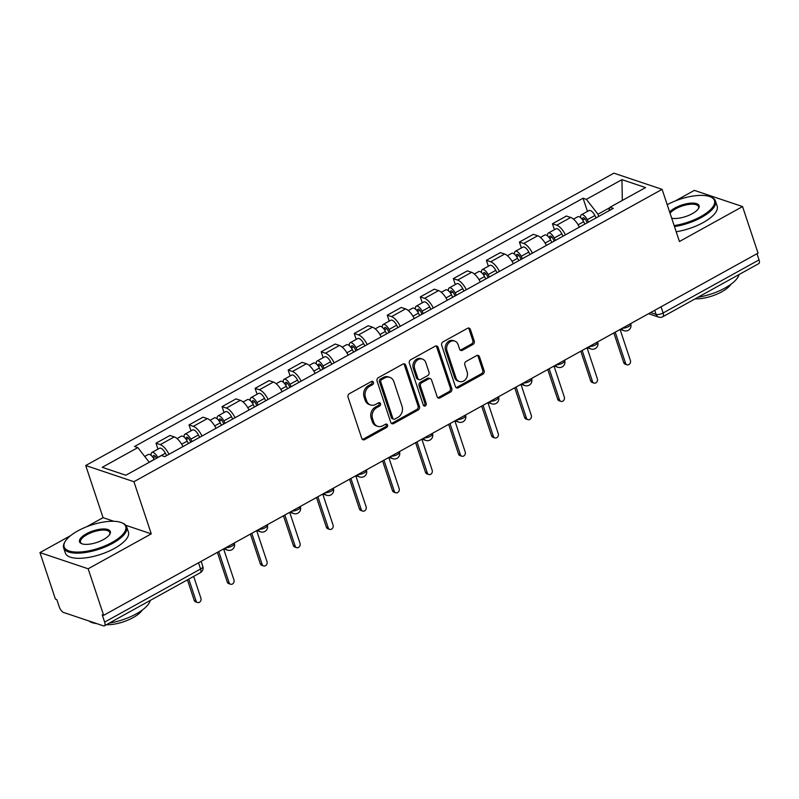 <?xml version="1.0" encoding="UTF-8"?>
<svg xmlns="http://www.w3.org/2000/svg" width="799" height="799" viewBox="0 0 799 799"><rect width="100%" height="100%" fill="white"/><g stroke="black" fill="none" stroke-linecap="round" stroke-linejoin="round"><path stroke-width="1.2" d="M373.443 382.282A1.828 1.518 108.6 0 0 371.455 381.483L349.363 393.707A2.607 2.167 108.6 0 0 348.044 397.153L361.797 438.471A2.607 2.167 108.6 0 0 364.634 439.61L386.726 427.385A1.828 1.518 108.6 0 0 385.657 424.179L382.791 425.757A8.35 6.931 108.6 0 1 377.697 426.326A8.35 6.931 108.6 0 1 373.702 422.092L372.554 418.646A8.35 6.931 108.6 0 1 376.758 407.62L379.625 406.042A1.828 1.518 108.6 0 0 378.556 402.826L375.69 404.414A8.35 6.931 108.6 0 1 370.596 404.983A8.35 6.931 108.6 0 1 366.601 400.748L365.453 397.303A8.35 6.931 108.6 0 1 369.657 386.277L372.524 384.699A1.828 1.518 108.6 0 0 373.443 382.282M370.596 404.983L369.188 404.504A8.35 6.931 108.6 0 1 365.193 400.279L364.044 396.833A8.35 6.931 108.6 0 1 368.259 385.807L371.116 384.219A1.828 1.518 108.6 0 0 371.785 381.343M362.386 439.41A2.607 2.167 108.6 0 0 363.225 439.14L385.318 426.916A1.828 1.518 108.6 0 0 385.997 424.039M377.697 426.326L376.289 425.857A8.35 6.931 108.6 0 1 372.294 421.622L371.145 418.177A8.35 6.931 108.6 0 1 375.36 407.15L378.217 405.572A1.828 1.518 108.6 0 0 378.886 402.686M472.928 344.479A2.607 2.167 108.6 0 0 474.236 341.033L470.381 329.438A2.607 2.167 108.6 0 0 467.545 328.289L443.016 341.872A2.607 2.167 108.6 0 0 441.697 345.318L455.44 386.636A2.607 2.167 108.6 0 0 458.286 387.775L482.816 374.202A2.607 2.167 108.6 0 0 484.134 370.756L479.47 356.753A2.607 2.167 108.6 0 0 476.633 355.605L466.127 361.418A2.607 2.167 108.6 0 0 464.818 364.863L467.125 371.805A6.981 5.793 108.6 0 1 465.687 379.255A6.981 5.793 108.6 0 1 459.345 381.503A6.981 5.793 108.6 0 1 455.999 377.967L446.961 350.761A6.981 5.793 108.6 0 1 448.399 343.32A6.981 5.793 108.6 0 1 454.741 341.073A6.981 5.793 108.6 0 1 458.077 344.609L459.585 349.143A2.607 2.167 108.6 0 0 462.431 350.292L472.928 344.479L471.52 343.999A2.607 2.167 108.6 0 0 472.838 340.554L468.983 328.968A2.607 2.167 108.6 0 0 468.384 328.029M70.692 535.58L39.95 552.598L88.16 568.788L151.271 533.852L133.922 481.707L662.101 189.353L679.45 241.508L742.561 206.571L758.041 253.113L103.64 615.32L102.232 614.85L104.639 622.101L200.579 568.998A5.313 1.988 -18.4 0 0 202.816 566.381L201.138 561.357M88.16 568.788L103.64 615.32M405.732 365.223A2.607 2.167 108.6 0 0 402.896 364.074L378.366 377.657A2.607 2.167 108.6 0 0 377.048 381.103L390.791 422.421A2.607 2.167 108.6 0 0 393.637 423.56L418.167 409.987A2.607 2.167 108.6 0 0 419.475 406.541L405.732 365.223L404.334 364.753A2.607 2.167 108.6 0 0 403.735 363.815M410.686 359.76L435.215 346.187A2.607 2.167 108.6 0 1 438.062 347.335L451.805 388.644A2.607 2.167 108.6 0 1 450.486 392.089L439.989 397.902A2.607 2.167 108.6 0 1 437.153 396.763L431.57 380.004A2.607 2.167 108.6 0 0 428.733 378.856L421.772 382.711A2.607 2.167 108.6 0 0 420.454 386.157L426.257 403.605A1.828 1.518 108.6 0 1 423.35 405.213L409.368 363.205A2.607 2.167 108.6 0 1 410.686 359.76M39.95 552.598L55.431 599.13L56.839 599.6L59.246 606.85A5.313 2.197 -119 0 0 63.61 612.473L103.391 625.837A5.313 2.197 -119 0 0 104.409 625.807A5.313 2.197 -119 0 0 104.639 622.101M113.828 521.278L103.061 517.662L86.542 526.811M103.061 517.662L85.713 465.517L613.902 173.163L662.101 189.353M742.561 206.571L694.361 190.382L675.305 200.929M756.993 253.692L759.05 259.885A5.313 2.197 61 0 1 758.81 263.6L662.88 316.694A5.313 2.197 -119 0 0 663.11 312.988L759.05 259.885M182.961 446.561A12.225 5.054 -119 0 0 174.262 436.903L160.279 444.634A12.225 5.054 61 0 1 168.979 454.301M160.279 444.634L155.995 443.195L157.962 449.118M174.262 436.903L169.977 435.465L155.995 443.195M191.001 430.831L189.033 424.908L193.318 426.356A12.225 5.054 61 0 1 202.017 436.014M216 428.274A12.225 5.054 -119 0 0 207.301 418.616L203.016 417.178L189.033 424.908M224.04 412.544L222.072 406.621L226.357 408.069A12.225 5.054 61 0 1 235.056 417.727M249.038 409.987A12.225 5.054 -119 0 0 240.339 400.329L236.045 398.891L222.072 406.621M257.078 394.257L255.111 388.344L259.395 389.782A12.225 5.054 61 0 1 268.094 399.44M282.077 391.7A12.225 5.054 -119 0 0 273.378 382.042L269.083 380.604L255.111 388.344M290.117 375.969L288.149 370.057L292.434 371.495A12.225 5.054 61 0 1 301.133 381.153M315.116 373.413A12.225 5.054 -119 0 0 306.417 363.755L302.122 362.317L288.149 370.057M323.156 357.682L321.188 351.77L325.473 353.208A12.225 5.054 61 0 1 334.172 362.866M348.154 355.126A12.225 5.054 -119 0 0 339.445 345.468L335.161 344.029L321.188 351.77M356.194 339.395L354.227 333.483L358.511 334.921A12.225 5.054 61 0 1 367.21 344.579M381.193 336.848A12.225 5.054 -119 0 0 372.484 327.181L368.199 325.742L354.227 333.483M389.233 321.108L387.265 315.196L391.55 316.634A12.225 5.054 61 0 1 400.249 326.292M414.232 318.561A12.225 5.054 -119 0 0 405.522 308.893L401.238 307.455L387.265 315.196M422.272 302.821L420.304 296.908L424.589 298.347A12.225 5.054 61 0 1 433.288 308.005M447.26 300.274A12.225 5.054 -119 0 0 438.561 290.606L434.276 289.168L420.304 296.908M455.31 284.534L453.343 278.621L457.627 280.059A12.225 5.054 61 0 1 466.326 289.717M480.299 281.987A12.225 5.054 -119 0 0 471.6 272.319L467.315 270.881L453.343 278.621M488.349 266.257L486.381 260.334L490.666 261.772A12.225 5.054 61 0 1 499.365 271.43M513.338 263.7A12.225 5.054 -119 0 0 504.638 254.042L500.354 252.594L486.381 260.334M521.387 247.97L519.41 242.047L523.705 243.485A12.225 5.054 61 0 1 532.404 253.143M546.376 245.413A12.225 5.054 -119 0 0 537.677 235.755L533.392 234.307L519.41 242.047M554.426 229.683L552.449 223.76L556.743 225.198A12.225 5.054 61 0 1 565.442 234.866M579.415 227.126A12.225 5.054 -119 0 0 570.716 217.468L566.431 216.03L552.449 223.76M609.867 207.64L597.952 214.232L586.386 199.331L621.962 179.645L645.572 187.575L609.997 207.261L613.292 208.369L164.744 456.648L161.438 455.54L125.852 475.235L102.242 467.305L137.828 447.61L149.233 462.291M586.386 199.331L583.08 198.222L134.522 446.501L137.828 447.61M133.922 481.707L85.713 465.517M151.271 533.852L125.803 525.303M597.952 214.232L598.691 216.459M587.455 211.395L583.08 198.222M609.997 207.261L608.778 210.876M622.301 200.449L621.962 179.645M391.39 423.35A2.607 2.167 108.6 0 0 392.229 423.09L416.758 409.517A2.607 2.167 108.6 0 0 418.077 406.072L404.334 364.753M381.722 379.605A1.828 1.518 108.6 0 0 380.793 382.012L392.858 418.286A1.828 1.518 108.6 0 0 394.856 419.085L397.862 417.418A8.35 6.931 108.6 0 0 402.077 406.391L393.827 381.602A8.35 6.931 108.6 0 0 389.832 377.368A8.35 6.931 108.6 0 0 384.728 377.937L381.722 379.605L380.314 379.135A1.828 1.518 108.6 0 0 379.395 381.542L380.793 382.012M393.737 419.205L392.329 418.736A1.828 1.518 108.6 0 1 391.46 417.807L379.395 381.542M389.832 377.368L388.424 376.888A8.35 6.931 108.6 0 0 383.33 377.458L384.728 377.937M380.314 379.135L383.33 377.458M437.742 397.692A2.607 2.167 108.6 0 0 438.581 397.433L449.088 391.62A2.607 2.167 108.6 0 0 450.396 388.174L436.654 346.856A2.607 2.167 108.6 0 0 436.054 345.917M430.321 378.676L428.923 378.207A2.607 2.167 108.6 0 0 427.325 378.386L420.364 382.242A2.607 2.167 108.6 0 0 419.046 385.687L424.848 403.135L426.257 403.605M423.59 405.682A1.828 1.518 108.6 0 0 424.848 403.135M425.787 362.616A6.981 5.793 108.6 0 0 422.451 359.081A6.981 5.793 108.6 0 0 416.109 361.328A6.981 5.793 108.6 0 0 414.671 368.768L417.857 378.356A2.607 2.167 108.6 0 0 420.703 379.495L427.665 375.64A2.607 2.167 108.6 0 0 428.983 372.194L425.787 362.616M422.451 359.081L421.043 358.601A6.981 5.793 108.6 0 0 414.701 360.858A6.981 5.793 108.6 0 0 413.263 368.299L414.671 368.768M419.105 379.675L417.697 379.205A2.607 2.167 108.6 0 1 416.449 377.887L413.263 368.299M460.184 350.082A2.607 2.167 108.6 0 0 461.023 349.812L471.52 343.999M454.741 341.073L453.333 340.594A6.981 5.793 108.6 0 0 446.991 342.851A6.981 5.793 108.6 0 0 445.552 350.292L446.961 350.761M459.345 381.503L457.937 381.033A6.981 5.793 108.6 0 1 454.601 377.498L445.552 350.292M456.039 387.575A2.607 2.167 108.6 0 0 456.878 387.305L481.407 373.732A2.607 2.167 108.6 0 0 482.726 370.287L478.062 356.284A2.607 2.167 108.6 0 0 477.472 355.345M156.564 458.236L156.384 457.887A3.186 1.318 -119 0 0 153.568 455.5A3.186 1.318 -119 0 0 153.418 457.727L153.078 457.607M157.812 457.537L157.773 457.447A6.642 2.747 -119 0 0 151.89 452.474A6.642 2.747 -119 0 0 151.181 455.44M166.611 455.61L165.393 453.233A6.642 2.747 -119 0 0 159.51 448.259L151.89 452.474M153.228 457.837L155.525 456.559M188.784 579.105L196.055 600.968A3.056 2.537 108.6 0 0 197.523 602.516A3.056 2.537 108.6 0 0 200.299 601.527A3.056 2.537 108.6 0 0 200.929 598.271L193.658 576.409M154.217 459.535L154.167 459.445A6.642 2.747 -119 0 0 148.294 454.471L144.699 456.459M197.523 602.516L195.695 601.897A3.056 2.537 -71.4 0 1 194.227 600.349L187.415 579.864M190.771 442.237L189.423 439.6A3.186 1.318 -119 0 0 186.606 437.213A3.186 1.318 -119 0 0 186.457 439.44L186.117 439.32M192.02 441.547L190.811 439.16A6.642 2.747 -119 0 0 184.929 434.197A6.642 2.747 -119 0 0 184.219 437.153M199.65 437.323L198.432 434.946A6.642 2.747 -119 0 0 192.549 429.972L184.929 434.197M186.267 439.55L188.564 438.271M218.756 551.6L229.093 582.681A3.056 2.537 108.6 0 0 230.551 584.229A3.056 2.537 108.6 0 0 233.338 583.24A3.056 2.537 108.6 0 0 233.967 579.984L223.63 548.903M188.424 443.535L187.206 441.158A6.642 2.747 -119 0 0 181.333 436.184L177.028 438.571M230.551 584.229L228.734 583.61A3.056 2.537 -71.4 0 1 227.266 582.062L217.388 552.359M223.81 423.949L222.462 421.313A3.186 1.318 -119 0 0 219.645 418.926A3.186 1.318 -119 0 0 219.495 421.153L219.156 421.033M225.058 423.26L223.85 420.883A6.642 2.747 -119 0 0 217.967 415.909A6.642 2.747 -119 0 0 217.258 418.866M232.689 419.036L231.47 416.659A6.642 2.747 -119 0 0 225.588 411.685L217.967 415.909M219.306 421.263L221.603 419.994M251.795 533.313L262.132 564.394A3.056 2.537 108.6 0 0 263.59 565.942A3.056 2.537 108.6 0 0 266.377 564.953A3.056 2.537 108.6 0 0 267.006 561.697L256.669 530.616M221.463 425.258L220.244 422.871A6.642 2.747 -119 0 0 214.362 417.897L210.067 420.284M263.59 565.942L261.772 565.332A3.056 2.537 -71.4 0 1 260.304 563.774L250.427 534.072M112.08 542.431A32.429 12.145 -18.4 0 0 121.528 522.656A32.429 12.145 -18.4 0 0 77.793 530.916A32.429 12.145 -18.4 0 0 65.238 541.382A32.429 12.145 -18.4 0 0 76.454 552.079A32.429 12.145 -18.4 0 0 112.08 542.431M121.528 522.656L122.417 523.015A33.228 12.444 161.6 0 1 126.691 526.891A33.228 12.444 161.6 0 1 112.739 543.28A33.228 12.444 161.6 0 1 63.64 547.864A33.228 12.444 161.6 0 1 64.739 542.201L65.238 541.382M103.51 539.555A16.21 6.072 161.6 0 1 81.638 543.69A16.21 6.072 161.6 0 1 86.362 533.792A16.21 6.072 161.6 0 1 104.17 528.968A16.21 6.072 161.6 0 1 109.783 534.321A16.21 6.072 161.6 0 1 103.51 539.555M109.503 534.741A15.421 5.773 -18.4 0 0 109.793 532.514A15.421 5.773 -18.4 0 0 87.011 534.641A15.421 5.773 -18.4 0 0 80.539 542.241A15.421 5.773 -18.4 0 0 82.107 543.859M150.272 600.419A33.228 12.444 161.6 0 1 136.23 613.902A33.228 12.444 161.6 0 1 109.353 623.07M142.252 610.076A23.92 8.959 161.6 0 1 133.093 617.627A23.92 8.959 161.6 0 1 106.347 624.728M126.691 526.891L128.409 532.034A33.228 12.444 161.6 0 1 114.447 548.424A33.228 12.444 161.6 0 1 65.348 553.008L63.64 547.864M96.719 623.59A33.228 12.444 161.6 0 1 88.959 620.993M674.156 225.578A32.429 12.145 -18.4 0 0 700.833 216.559A32.429 12.145 -18.4 0 0 710.291 196.784A32.429 12.145 -18.4 0 0 667.205 204.684M710.291 196.784L711.17 197.133A33.228 12.444 161.6 0 1 715.455 201.018A33.228 12.444 161.6 0 1 701.492 217.408A33.228 12.444 161.6 0 1 674.486 226.586M669.652 212.055A16.21 6.072 161.6 0 1 675.115 207.92A16.21 6.072 161.6 0 1 692.933 203.096A16.21 6.072 161.6 0 1 698.536 208.449A16.21 6.072 161.6 0 1 692.264 213.683A16.21 6.072 161.6 0 1 671.699 218.207M698.266 208.869A15.421 5.773 -18.4 0 0 698.556 206.641A15.421 5.773 -18.4 0 0 675.774 208.769A15.421 5.773 -18.4 0 0 670.081 213.323M739.025 274.546A33.228 12.444 161.6 0 1 724.983 288.03A33.228 12.444 161.6 0 1 698.106 297.198M731.005 284.204A23.92 8.959 161.6 0 1 721.857 291.755A23.92 8.959 161.6 0 1 695.11 298.856M715.455 201.018L717.162 206.162A33.228 12.444 161.6 0 1 703.2 222.551A33.228 12.444 161.6 0 1 676.204 231.74M256.849 405.672L255.5 403.026A3.186 1.318 -119 0 0 252.674 400.639A3.186 1.318 -119 0 0 252.534 402.866L252.194 402.746M258.097 404.973L256.888 402.596A6.642 2.747 -119 0 0 251.006 397.622A6.642 2.747 -119 0 0 250.297 400.579M265.717 400.758L264.509 398.371A6.642 2.747 -119 0 0 258.626 393.398L251.006 397.622M252.344 402.976L254.641 401.707M284.834 515.035L295.171 546.107A3.056 2.537 108.6 0 0 296.629 547.655A3.056 2.537 108.6 0 0 299.415 546.666A3.056 2.537 108.6 0 0 300.044 543.41L289.707 512.339M254.501 406.971L253.283 404.584A6.642 2.747 -119 0 0 247.4 399.61L243.096 401.997M296.629 547.655L294.801 547.045A3.056 2.537 -71.4 0 1 293.343 545.487L283.465 515.784M289.887 387.385L288.539 384.738A3.186 1.318 -119 0 0 285.712 382.351A3.186 1.318 -119 0 0 285.573 384.579L285.223 384.459M291.136 386.686L289.927 384.309A6.642 2.747 -119 0 0 284.044 379.335A6.642 2.747 -119 0 0 283.325 382.292M298.756 382.471L297.548 380.084A6.642 2.747 -119 0 0 291.665 375.111L284.044 379.335M285.383 384.689L287.68 383.42M317.872 496.748L328.209 527.819A3.056 2.537 108.6 0 0 329.667 529.367A3.056 2.537 108.6 0 0 332.444 528.379A3.056 2.537 108.6 0 0 333.083 525.123L322.746 494.052M287.54 388.684L286.322 386.297A6.642 2.747 -119 0 0 280.439 381.323L276.134 383.71M329.667 529.367L327.84 528.758A3.056 2.537 -71.4 0 1 326.382 527.21L316.504 497.507M322.916 369.098L321.578 366.461A3.186 1.318 -119 0 0 318.751 364.074A3.186 1.318 -119 0 0 318.611 366.292L318.262 366.182M324.174 368.399L322.966 366.022A6.642 2.747 -119 0 0 317.083 361.048A6.642 2.747 -119 0 0 316.364 364.004M331.795 364.184L330.586 361.797A6.642 2.747 -119 0 0 324.704 356.823L317.083 361.048M318.421 366.401L320.719 365.133M350.911 478.461L361.248 509.532A3.056 2.537 108.6 0 0 362.706 511.08A3.056 2.537 108.6 0 0 365.483 510.102A3.056 2.537 108.6 0 0 366.122 506.836L355.785 475.765M320.569 370.396L319.36 368.009A6.642 2.747 -119 0 0 313.478 363.036L309.173 365.423M362.706 511.08L360.878 510.471A3.056 2.537 -71.4 0 1 359.42 508.923L349.543 479.22M355.954 350.811L354.616 348.174A3.186 1.318 -119 0 0 351.79 345.787A3.186 1.318 -119 0 0 351.65 348.004L351.3 347.895M357.213 350.112L355.994 347.735A6.642 2.747 -119 0 0 350.122 342.761A6.642 2.747 -119 0 0 349.403 345.717M364.833 345.897L363.625 343.51A6.642 2.747 -119 0 0 357.742 338.536L350.122 342.761M351.46 348.114L353.757 346.846M383.949 460.174L394.287 491.245A3.056 2.537 108.6 0 0 395.745 492.793A3.056 2.537 108.6 0 0 398.521 491.814A3.056 2.537 108.6 0 0 399.16 488.549L388.813 457.477M353.607 352.109L352.399 349.722A6.642 2.747 -119 0 0 346.516 344.749L342.212 347.136M395.745 492.793L393.917 492.184A3.056 2.537 -71.4 0 1 392.459 490.636L382.581 460.933M388.993 332.524L387.655 329.887A3.186 1.318 -119 0 0 384.828 327.5A3.186 1.318 -119 0 0 384.689 329.717L384.339 329.607M390.252 331.825L389.033 329.448A6.642 2.747 -119 0 0 383.16 324.474A6.642 2.747 -119 0 0 382.441 327.43M397.872 327.61L396.664 325.223A6.642 2.747 -119 0 0 390.781 320.249L383.16 324.474M384.499 329.827L386.796 328.559M416.988 441.887L427.325 472.958A3.056 2.537 108.6 0 0 428.783 474.506A3.056 2.537 108.6 0 0 431.56 473.527A3.056 2.537 108.6 0 0 432.189 470.261L421.852 439.19M386.646 333.822L385.438 331.435A6.642 2.747 -119 0 0 379.555 326.461L375.25 328.848M428.783 474.506L426.956 473.897A3.056 2.537 -71.4 0 1 425.497 472.349L415.62 442.646M422.032 314.237L420.693 311.6A3.186 1.318 -119 0 0 417.867 309.213A3.186 1.318 -119 0 0 417.727 311.43L417.378 311.32M423.29 313.538L422.072 311.161A6.642 2.747 -119 0 0 416.199 306.187A6.642 2.747 -119 0 0 415.48 309.143M430.911 309.323L429.702 306.936A6.642 2.747 -119 0 0 423.82 301.962L416.199 306.187M417.537 311.54L419.825 310.272M450.027 423.6L460.364 454.671A3.056 2.537 108.6 0 0 461.822 456.219A3.056 2.537 108.6 0 0 464.599 455.24A3.056 2.537 108.6 0 0 465.228 451.974L454.891 420.903M419.685 315.535L418.476 313.148A6.642 2.747 -119 0 0 412.594 308.184L408.289 310.561M461.822 456.219L459.994 455.61A3.056 2.537 -71.4 0 1 458.536 454.062L448.648 424.359M455.07 295.95L453.732 293.313A3.186 1.318 -119 0 0 450.906 290.926A3.186 1.318 -119 0 0 450.766 293.143L450.416 293.033M456.329 295.25L455.11 292.873A6.642 2.747 -119 0 0 449.238 287.9A6.642 2.747 -119 0 0 448.519 290.856M463.949 291.036L462.741 288.659A6.642 2.747 -119 0 0 456.858 283.685L449.238 287.9M450.566 293.253L452.863 291.985M483.065 405.313L493.402 436.384A3.056 2.537 108.6 0 0 494.861 437.932A3.056 2.537 108.6 0 0 497.637 436.953A3.056 2.537 108.6 0 0 498.266 433.687L487.929 402.616M452.723 297.248L451.515 294.871A6.642 2.747 -119 0 0 445.632 289.897L441.328 292.274M494.861 437.932L493.033 437.323A3.056 2.537 -71.4 0 1 491.575 435.775L481.687 406.072M488.109 277.662L486.771 275.026A3.186 1.318 -119 0 0 483.944 272.639A3.186 1.318 -119 0 0 483.804 274.866L483.455 274.746M489.368 276.973L488.149 274.586A6.642 2.747 -119 0 0 482.276 269.613A6.642 2.747 -119 0 0 481.557 272.579M496.988 272.749L495.779 270.372A6.642 2.747 -119 0 0 489.897 265.398L482.276 269.613M483.605 274.966L485.902 273.697M516.104 387.026L526.441 418.097A3.056 2.537 108.6 0 0 527.899 419.655A3.056 2.537 108.6 0 0 530.676 418.666A3.056 2.537 108.6 0 0 531.305 415.4L520.968 384.329M485.762 278.961L484.554 276.584A6.642 2.747 -119 0 0 478.671 271.61L474.366 273.987M527.899 419.655L526.072 419.036A3.056 2.537 -71.4 0 1 524.613 417.487L514.726 387.785M521.148 259.375L519.809 256.739A3.186 1.318 -119 0 0 516.983 254.352A3.186 1.318 -119 0 0 516.843 256.579L516.494 256.459M522.406 258.686L521.188 256.299A6.642 2.747 -119 0 0 515.305 251.325A6.642 2.747 -119 0 0 514.596 254.292M530.027 254.462L528.818 252.085A6.642 2.747 -119 0 0 522.936 247.111L515.305 251.325M516.643 256.679L518.941 255.41M549.143 368.738L559.48 399.81A3.056 2.537 108.6 0 0 560.938 401.368A3.056 2.537 108.6 0 0 563.714 400.379A3.056 2.537 108.6 0 0 564.344 397.123L554.007 366.042M518.801 260.674L517.592 258.297A6.642 2.747 -119 0 0 511.71 253.323L507.405 255.7M560.938 401.368L559.11 400.748A3.056 2.537 -71.4 0 1 557.652 399.2L547.764 369.498M554.186 241.088L552.848 238.452A3.186 1.318 -119 0 0 550.022 236.065A3.186 1.318 -119 0 0 549.882 238.292L549.532 238.172M555.445 240.399L554.226 238.012A6.642 2.747 -119 0 0 548.344 233.038A6.642 2.747 -119 0 0 547.635 236.005M563.065 236.174L561.857 233.797A6.642 2.747 -119 0 0 555.974 228.824L548.344 233.038M549.682 238.392L551.979 237.123M582.171 350.451L592.508 381.532A3.056 2.537 108.6 0 0 593.977 383.081A3.056 2.537 108.6 0 0 596.753 382.092A3.056 2.537 108.6 0 0 597.382 378.836L587.045 347.755M551.839 242.387L550.631 240.01A6.642 2.747 -119 0 0 544.748 235.036L540.444 237.413M593.977 383.081L592.149 382.461A3.056 2.537 -71.4 0 1 590.691 380.913L580.803 351.21M587.225 222.801L585.887 220.164A3.186 1.318 -119 0 0 583.06 217.777A3.186 1.318 -119 0 0 582.92 220.005L582.571 219.885M588.483 222.112L587.265 219.725A6.642 2.747 -119 0 0 581.382 214.751A6.642 2.747 -119 0 0 580.673 217.718M596.104 217.887L594.885 215.51A6.642 2.747 -119 0 0 589.013 210.537L581.382 214.751M582.721 220.115L585.018 218.836M615.21 332.164L625.547 363.245A3.056 2.537 108.6 0 0 627.015 364.793A3.056 2.537 108.6 0 0 629.792 363.805A3.056 2.537 108.6 0 0 630.421 360.549L620.084 329.468M584.878 224.1L583.669 221.722A6.642 2.747 -119 0 0 577.787 216.749L573.482 219.126M627.015 364.793L625.188 364.174A3.056 2.537 -71.4 0 1 623.719 362.626L613.842 332.923M650.626 312.559L656.069 314.387A5.313 1.988 -18.4 0 0 663.11 312.988L661.053 306.796M654.711 310.302L656.069 314.387A5.313 4.414 -71.4 0 0 658.606 317.083A5.313 5.313 0 0 0 662.88 316.694M537.677 235.755L523.705 243.485M504.638 254.042L490.666 261.772M471.6 272.319L457.627 280.059M438.561 290.606L424.589 298.347M405.522 308.893L391.55 316.634M372.484 327.181L358.511 334.921M339.445 345.468L325.473 353.208M306.417 363.755L292.434 371.495M273.378 382.042L259.395 389.782M240.339 400.329L226.357 408.069M207.301 418.616L193.318 426.356M570.716 217.468L556.743 225.198M225.977 547.605A5.313 1.988 -18.4 0 0 231.68 546.236A5.313 1.988 -18.4 0 0 234.297 543.41L234.177 543.07M223.74 548.843L227.555 550.131A5.313 4.414 -71.4 0 1 225.248 548.014M259.016 529.318A5.313 1.988 -18.4 0 0 264.719 527.949A5.313 1.988 -18.4 0 0 267.335 525.123L267.216 524.783M292.054 511.03A5.313 1.988 -18.4 0 0 297.757 509.662A5.313 1.988 -18.4 0 0 300.374 506.836L300.254 506.496M325.093 492.743A5.313 1.988 -18.4 0 0 330.796 491.375A5.313 1.988 -18.4 0 0 333.413 488.559L333.293 488.209M358.132 474.456A5.313 1.988 -18.4 0 0 363.825 473.088A5.313 1.988 -18.4 0 0 366.451 470.271L366.332 469.922M391.17 456.179A5.313 1.988 -18.4 0 0 396.863 454.811A5.313 1.988 -18.4 0 0 399.49 451.984L399.37 451.635M424.209 437.892A5.313 1.988 -18.4 0 0 429.902 436.524A5.313 1.988 -18.4 0 0 432.519 433.697L432.409 433.348M457.248 419.605A5.313 1.988 -18.4 0 0 462.941 418.237A5.313 1.988 -18.4 0 0 465.557 415.41L465.447 415.061M490.286 401.318A5.313 1.988 -18.4 0 0 495.979 399.949A5.313 1.988 -18.4 0 0 498.596 397.123L498.486 396.773M523.325 383.031A5.313 1.988 -18.4 0 0 529.018 381.662A5.313 1.988 -18.4 0 0 531.635 378.836L531.525 378.486M556.354 364.743A5.313 1.988 -18.4 0 0 562.057 363.375A5.313 1.988 -18.4 0 0 564.673 360.549L564.563 360.199M589.392 346.456A5.313 1.988 -18.4 0 0 595.095 345.088A5.313 1.988 -18.4 0 0 597.712 342.262L597.602 341.912M622.431 328.169A5.313 1.988 -18.4 0 0 628.134 326.801A5.313 1.988 -18.4 0 0 630.751 323.975L630.641 323.625M256.779 530.556L260.594 531.844A5.313 4.414 -71.4 0 1 258.287 529.727M289.817 512.279L293.632 513.557A5.313 4.414 -71.4 0 1 291.325 511.44M322.846 493.992L326.671 495.27A5.313 4.414 -71.4 0 1 324.364 493.153M355.885 475.705L359.71 476.983A5.313 4.414 -71.4 0 1 357.403 474.866M388.923 457.418L392.748 458.696A5.313 4.414 -71.4 0 1 390.441 456.579M421.962 439.13L425.787 440.409A5.313 4.414 -71.4 0 1 423.48 438.291M455.001 420.843L458.826 422.122A5.313 4.414 -71.4 0 1 456.509 420.004M488.039 402.556L491.864 403.835A5.313 4.414 -71.4 0 1 489.547 401.717M521.078 384.269L524.903 385.557A5.313 4.414 -71.4 0 1 522.586 383.43M554.116 365.982L557.942 367.27A5.313 4.414 -71.4 0 1 555.625 365.143M587.155 347.695L590.98 348.983A5.313 4.414 -71.4 0 1 588.663 346.856M620.194 329.408L624.019 330.696A5.313 4.414 -71.4 0 1 621.702 328.579M198.522 562.806L200.579 568.998A5.313 2.197 -119 0 1 200.339 572.703A5.313 5.313 0 0 0 202.816 566.381M368.259 385.807L369.657 386.277M364.044 396.833L365.453 397.303M365.193 400.279L366.601 400.748M378.217 405.572L379.625 406.042M375.36 407.15L376.758 407.62M371.145 418.177L372.554 418.646M372.294 421.622L373.702 422.092M385.318 426.916L386.726 427.385M363.225 439.14L364.634 439.61M371.116 384.219L372.524 384.699M418.077 406.072L419.475 406.541M416.758 409.517L418.167 409.987M392.229 423.09L393.637 423.56M391.46 417.807L392.858 418.286M436.654 346.856L438.062 347.335M450.396 388.174L451.805 388.644M449.088 391.62L450.486 392.089M438.581 397.433L439.989 397.902M427.325 378.386L428.733 378.856M420.364 382.242L421.772 382.711M419.046 385.687L420.454 386.157M416.449 377.887L417.857 378.356M461.023 349.812L462.431 350.292M454.601 377.498L455.999 377.967M478.062 356.284L479.47 356.753M482.726 370.287L484.134 370.756M481.407 373.732L482.816 374.202M456.878 387.305L458.286 387.775M468.983 328.968L470.381 329.438M472.838 340.554L474.236 341.033M157.773 457.447L165.393 453.233M149.173 462.212L154.167 459.445M194.227 600.349L196.055 600.968M190.811 439.16L198.432 434.946M181.683 444.214L187.206 441.158M227.266 582.062L229.093 582.681M223.85 420.883L231.47 416.659M214.721 425.927L220.244 422.871M260.304 563.774L262.132 564.394M256.888 402.596L264.509 398.371M247.76 407.64L253.283 404.584M293.343 545.487L295.171 546.107M289.927 384.309L297.548 380.084M280.799 389.363L286.322 386.297M326.382 527.21L328.209 527.819M322.966 366.022L330.586 361.797M313.837 371.076L319.36 368.009M359.42 508.923L361.248 509.532M355.994 347.735L363.625 343.51M346.876 352.788L352.399 349.722M392.459 490.636L394.287 491.245M389.033 329.448L396.664 325.223M379.915 334.501L385.438 331.435M425.497 472.349L427.325 472.958M422.072 311.161L429.702 306.936M412.953 316.214L418.476 313.148M458.536 454.062L460.364 454.671M455.11 292.873L462.741 288.659M445.982 297.927L451.515 294.871M491.575 435.775L493.402 436.384M488.149 274.586L495.779 270.372M479.02 279.64L484.554 276.584M524.613 417.487L526.441 418.097M521.188 256.299L528.818 252.085M512.059 261.353L517.592 258.297M557.652 399.2L559.48 399.81M554.226 238.012L561.857 233.797M545.098 243.066L550.631 240.01M590.691 380.913L592.508 381.532M587.265 219.725L594.885 215.51M578.136 224.779L583.669 221.722M623.719 362.626L625.547 363.245M227.555 550.131A5.313 5.313 0 0 0 234.297 543.41M260.594 531.844A5.313 5.313 0 0 0 267.335 525.123M293.632 513.557A5.313 5.313 0 0 0 300.374 506.836M326.671 495.27A5.313 5.313 0 0 0 333.413 488.559M359.71 476.983A5.313 5.313 0 0 0 366.451 470.271M392.748 458.696A5.313 5.313 0 0 0 399.49 451.984M425.787 440.409A5.313 5.313 0 0 0 432.519 433.697M458.826 422.122A5.313 5.313 0 0 0 465.557 415.41M491.864 403.835A5.313 5.313 0 0 0 498.596 397.123M524.903 385.557A5.313 5.313 0 0 0 531.635 378.836M557.942 367.27A5.313 5.313 0 0 0 564.673 360.549M590.98 348.983A5.313 5.313 0 0 0 597.712 342.262M624.019 330.696A5.313 5.313 0 0 0 630.751 323.975M658.606 317.083L648.558 313.707M200.339 572.703L104.409 625.807"/></g></svg>
